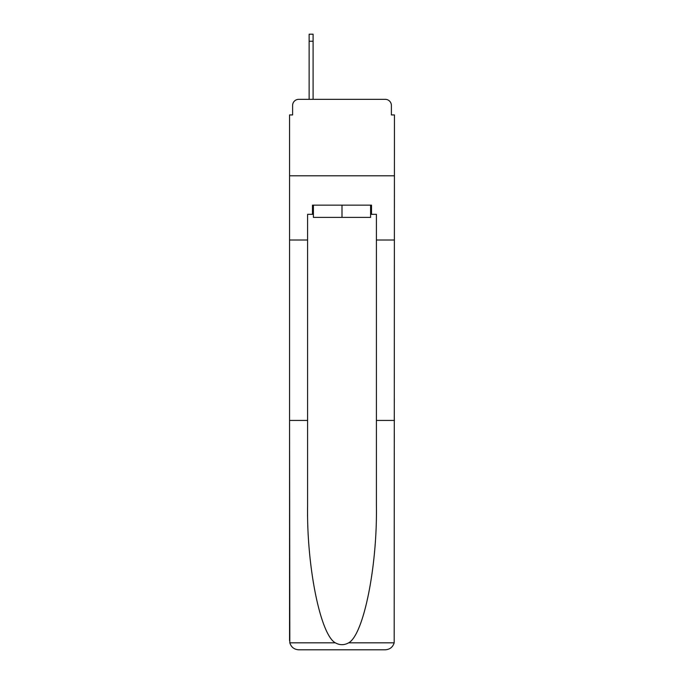 <?xml version="1.0" encoding="UTF-8"?>
<svg xmlns="http://www.w3.org/2000/svg" width="684" height="684" viewBox="0 0 684 684"><rect width="100%" height="100%" fill="white"/><g stroke="black" fill="none" stroke-linecap="round" stroke-linejoin="round"><path stroke-width="1.03" d="M292.615 105.456L292.615 114.938L292.615 105.456A6.113 6.113 0 0 1 298.728 99.334L309.125 99.334L309.125 34.2L313.101 34.2L313.101 41.237L309.125 41.237M370.591 214.323L371.515 214.323L371.515 205.149L312.485 205.149L312.485 214.323L307.595 214.323L307.595 420.438L289.554 420.438L289.819 642.823C291.213 647.167 294.18 649.492 298.728 649.8L385.272 649.8C389.82 649.492 392.787 647.167 394.181 642.823L394.446 114.938L391.385 114.938L391.385 105.456A6.113 6.113 0 0 0 385.272 99.334L298.728 99.334M307.595 240.016L289.554 240.016L289.554 175.788L394.446 175.788L289.554 175.788L289.554 114.938L292.615 114.938M313.101 41.237L313.101 99.334L318.146 99.334M365.854 99.334L385.272 99.334M391.385 114.938L391.385 105.456M298.728 649.8L321.967 649.8L298.728 649.8M307.595 420.438L307.595 505.989C306.646 566.754 320.454 634.837 335.34 642.823C339.777 645.294 344.214 645.294 348.66 642.823C363.546 634.837 377.354 566.754 376.405 505.989L376.405 214.323L371.515 214.323M289.554 640.626L289.554 240.016M394.446 240.016L376.405 240.016M394.446 420.438L376.405 420.438M312.485 214.323L313.409 214.323M313.409 205.149L313.409 217.384L370.591 217.384L370.591 205.149M342 205.149L342 217.384M289.819 642.823L335.34 642.823M348.66 642.823L394.181 642.823"/></g></svg>
